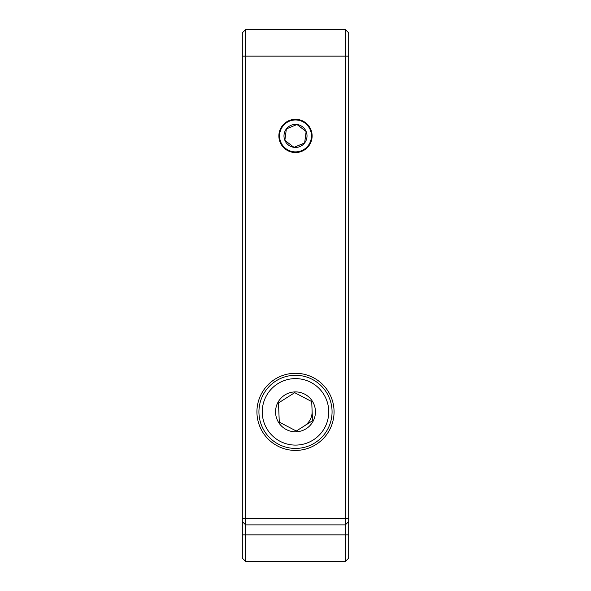 <?xml version="1.0" encoding="UTF-8"?>
<svg xmlns="http://www.w3.org/2000/svg" width="591" height="591" viewBox="0 0 591 591"><rect width="100%" height="100%" fill="white"/><g stroke="black" fill="none" stroke-linecap="round" stroke-linejoin="round"><path stroke-width="0.89" d="M348.69 56.145L345.366 56.145L345.366 29.55L348.69 32.874L348.69 558.126L345.366 561.45L348.69 558.126M348.69 534.855L345.366 534.855L345.366 561.45L245.634 561.45L245.634 524.882L345.366 524.882L345.366 534.855L242.31 534.855L242.31 558.126L245.634 561.45M345.366 524.882L348.69 521.558L345.366 524.882L345.366 518.233L245.634 518.233L245.634 56.145L345.366 56.145L345.366 518.233L348.69 518.233M304.395 425.889A16.622 16.622 0 0 0 312.107 411.166M312.122 135.93A16.622 16.622 0 0 0 287.189 121.532A16.622 16.622 0 0 0 287.189 150.328A16.622 16.622 0 0 0 312.122 135.93M334.063 411.853A38.563 38.563 0 0 0 276.219 378.454A38.563 38.563 0 0 0 276.219 445.252A38.563 38.563 0 0 0 334.063 411.853M345.366 29.55L245.634 29.55L245.634 56.145L242.31 56.145L242.31 521.558L245.634 524.882L242.31 521.558L242.31 534.855M242.31 518.233L245.634 518.233L245.634 524.882M242.31 32.874L245.634 29.55L242.31 32.874L242.31 56.145M280.762 142.039A15.957 15.957 0 0 1 297.576 120.106A15.957 15.957 0 0 1 308.162 145.637A15.957 15.957 0 0 1 280.762 142.039M286.362 128.927A11.517 11.517 0 0 0 294 147.351A11.517 11.517 0 0 0 306.138 131.52A11.517 11.517 0 0 0 286.362 128.927L297 124.509L306.138 131.52L304.638 142.933L294 147.351L304.638 142.933L306.138 131.52L297 124.509L286.362 128.927L284.862 140.34L294 147.351L284.862 140.34L286.362 128.927M312.462 379.459A36.568 36.568 0 0 1 327.894 428.815A36.568 36.568 0 0 1 278.538 444.247A36.568 36.568 0 0 1 263.106 394.891A36.568 36.568 0 0 1 312.462 379.459M324.954 427.271A33.244 33.244 0 0 1 267.42 429.65A33.244 33.244 0 0 1 294.126 378.639A33.244 33.244 0 0 1 324.954 427.271M286.251 429.524A19.946 19.946 0 0 1 284.825 395.002A19.946 19.946 0 0 1 315.431 411.033A19.946 19.946 0 0 1 286.251 429.524M287.787 426.576L296.29 431.031L312.506 420.755L311.716 401.577L294.71 392.675L278.494 402.951L279.284 422.129L287.787 426.576M311.228 401.326L294.71 392.675L278.494 402.951M279.772 422.38L296.29 431.031M278.516 403.498L279.284 422.129M312.484 420.208L311.716 401.577M296.756 430.736L312.506 420.755"/></g></svg>
